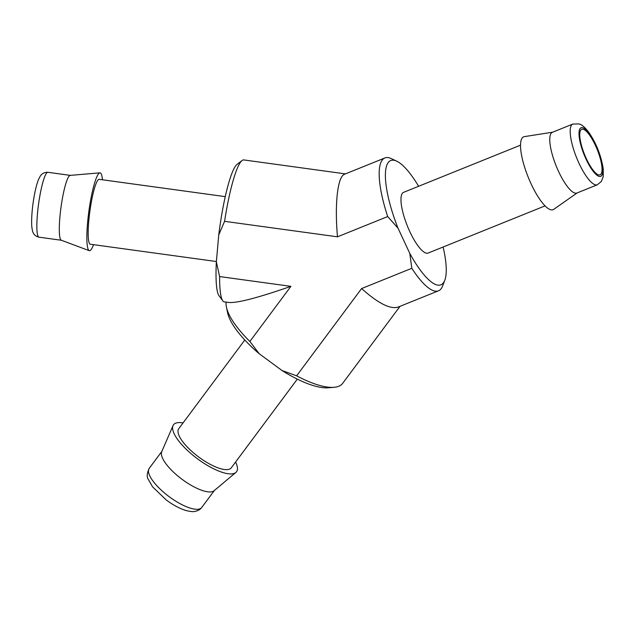 <?xml version="1.0" encoding="UTF-8"?>
<svg xmlns="http://www.w3.org/2000/svg" width="635" height="635" viewBox="0 0 635 635"><rect width="100%" height="100%" fill="white"/><g stroke="black" fill="none" stroke-linecap="round" stroke-linejoin="round"><path stroke-width="0.95" d="M345.424 173.879L243.776 159.925A71.628 10.747 97.8 0 0 242.046 160.528L236.998 164.457A67 10.057 97.8 0 0 218.765 234.863L216.352 261.779L219.615 276.566A71.628 10.747 97.8 0 0 222.798 300.815A71.628 10.747 97.8 0 0 224.306 301.863L228.814 302.482C237.228 303.197 257.921 297.823 290.909 286.345L249.873 341.455L259.247 353.766L282.027 370.522L296.616 375.825L361.609 288.552C378.119 303.332 390.303 309.507 398.161 307.078L438.507 290.798A71.628 19.852 -112 0 1 411.821 268.295L409.765 253.365L398.01 228.155L387.699 216.559A71.628 19.852 -112 0 1 384.905 157.948A71.628 19.852 -112 0 1 391.358 158.631L396.796 161.211A67 18.574 -112 0 1 418.608 186.277M216.352 261.779A67 10.057 97.8 0 0 218.988 295.672L222.798 300.815M259.247 353.766A67 22.114 -143.3 0 1 227.616 312.809L226.433 307.134A71.628 23.646 -143.3 0 1 226.116 302.109M400.01 306.34L342.646 383.373A71.628 23.646 -143.3 0 1 334.081 387.302L328.311 387.787A67 22.114 -143.3 0 1 282.027 370.522M249.873 341.455A71.628 23.646 -143.3 0 1 226.433 307.134M398.01 228.155A67 18.574 -112 0 1 396.796 161.211M443.111 247.015A67 18.574 -112 0 1 444.81 280.194A67 18.574 -112 0 1 409.765 253.365M545.044 205.883L428.085 253.079A32.742 9.08 -112 0 1 407.416 226.108A32.742 9.08 -112 0 1 403.582 192.341L520.541 145.153M387.699 216.559L337.479 236.823C334.526 203.851 337.614 176.554 344.559 174.228L384.905 157.948M219.615 276.566L290.909 286.345M242.046 160.528A71.628 10.747 97.8 0 0 224.576 221.329L337.479 236.823M334.081 387.302A71.628 23.646 -143.3 0 1 296.616 375.825M224.576 221.329L218.765 234.863M444.81 280.194L442.682 285.829A71.628 19.852 -112 0 1 438.507 290.798M411.821 268.295L361.609 288.552M102.441 179.784A39.291 5.898 97.8 0 0 99.901 172.847L70.183 175.379A32.742 4.913 97.8 0 0 68.691 176.657A32.742 4.913 97.8 0 0 60.476 211.503A32.742 4.913 97.8 0 0 61.285 240.22L89.225 250.666A39.291 5.898 97.8 0 0 93.535 244.665M99.901 172.847A39.291 5.898 97.8 0 0 98.123 174.379A39.291 5.898 97.8 0 0 88.257 216.202A39.291 5.898 97.8 0 0 89.225 250.666M225.266 196.636L99.211 179.34A32.742 4.913 97.8 0 0 97.56 180.618A32.742 4.913 97.8 0 0 89.281 216.011A32.742 4.913 97.8 0 0 90.313 244.221L216.376 261.525M235.569 462.05A39.291 12.97 -143.3 0 1 236.68 471.519A39.291 12.97 -143.3 0 1 235.847 472.448L214.09 490.728A32.742 10.811 -143.3 0 1 181.951 479.227A32.742 10.811 -143.3 0 1 161.727 451.731L173.006 425.656A39.291 12.97 -143.3 0 1 183.047 422.934M235.847 472.448A39.291 12.97 -143.3 0 1 197.279 458.645A39.291 12.97 -143.3 0 1 173.006 425.656M231.402 467.638A32.742 10.811 -143.3 0 1 231.291 467.804A32.742 10.811 -143.3 0 1 198.572 456.914A32.742 10.811 -143.3 0 1 178.76 428.689L244.792 340.011M601.107 173.966A24.559 6.81 -112 0 1 600.083 174.847A24.559 6.81 -112 0 1 584.581 154.623A24.559 6.81 -112 0 1 581.708 129.302A24.559 6.81 -112 0 1 596.313 147.391A24.559 6.81 -112 0 1 601.107 173.966M597.313 184.793L576.89 193.032A32.742 9.08 -112 0 1 556.22 166.068A32.742 9.08 -112 0 1 552.379 132.302L572.802 124.063A32.742 9.08 -112 0 0 576.644 157.821A32.742 9.08 -112 0 0 597.313 184.793L601.408 181.396L603.226 176.53L603.25 168.87C600.996 154.996 595.987 142.557 588.232 131.54C582.239 124.317 580.946 124.849 579.049 123.92L572.802 124.063M577.159 192.929L553.696 209.367A39.291 10.89 -112 0 1 528.272 177.34A39.291 10.89 -112 0 1 524.351 136.636L552.648 132.191M46.244 173.577A32.742 4.913 97.8 0 0 37.957 208.971A32.742 4.913 97.8 0 0 38.989 237.18C34.48 236.133 33.353 233.069 33.361 233.085C32.75 232.473 32.21 230.124 31.75 226.028C31.202 216.702 32.742 204.105 34.068 196.858C35.393 189.286 36.925 183.396 38.648 179.205L40.219 176.197C41.989 173.482 44.545 172.18 47.895 172.299A32.742 4.913 97.8 0 0 46.244 173.577M201.866 507.301A32.742 10.811 -143.3 0 1 201.747 507.468A32.742 10.811 -143.3 0 1 169.029 496.578A32.742 10.811 -143.3 0 1 149.225 468.352C146.939 473.258 146.606 476.877 148.217 479.227L152.614 486.87L166.227 499.959C173.093 505.055 179.626 508.556 185.817 510.469C190.452 511.564 193.326 511.897 194.429 511.469C197.731 510.984 200.168 509.659 201.747 507.468L214.424 490.45M601.782 175.427A26.194 7.263 -112 0 1 581.311 146.653A26.194 7.263 -112 0 1 589.59 134.144A26.194 7.263 -112 0 1 601.782 175.427M38.989 237.18L61.365 240.252M47.895 172.299L70.263 175.371M161.893 451.334L149.225 468.352M297.323 379.127L231.291 467.804"/></g></svg>
